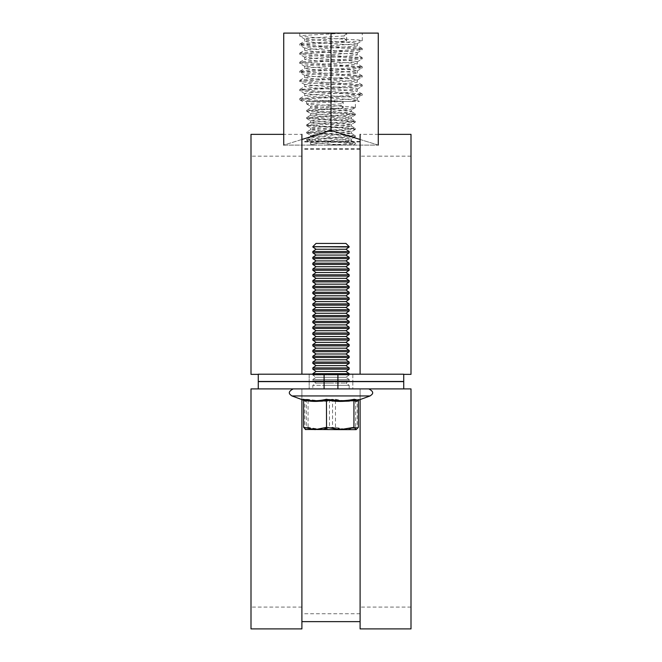 <?xml version="1.0" encoding="UTF-8"?>
<svg xmlns="http://www.w3.org/2000/svg" width="662" height="662" viewBox="0 0 662 662"><rect width="100%" height="100%" fill="white"/><g stroke="black" fill="none" stroke-linecap="round" stroke-linejoin="round"><path stroke-width="0.5" stroke-dasharray="3.31 2.48" d="M352.821 374.204L352.821 381.478L309.179 381.478L352.821 381.478L309.179 381.478L352.821 381.478L352.821 374.204L309.179 374.204L309.179 381.478L309.179 374.204L352.821 374.204M324.09 374.204L403.729 374.204L258.271 374.204L324.09 374.204L324.09 381.478L258.271 381.478L258.271 374.353L301.905 374.353L258.271 374.353L258.271 381.478L403.729 381.478L403.729 374.353L403.729 381.478L258.271 381.478L258.271 374.204L301.905 374.204L301.905 134.353L283.725 134.353M337.91 374.204L337.91 381.478L403.729 381.478L403.729 374.204L301.905 374.204M360.095 374.353L403.729 374.353L360.095 374.353L360.095 148.743L360.095 374.353L360.095 156.158L360.095 374.353L403.729 374.353L360.095 374.353M258.271 374.353L301.905 374.353L301.905 148.743L301.905 374.353L301.905 156.158L301.905 374.353L250.997 374.353L250.997 134.353M360.095 374.204L360.095 134.353L378.275 134.353M337.91 381.478L324.09 381.478M403.729 374.353L411.003 374.353L411.003 134.353M250.997 374.353L250.997 156.158L250.997 374.353M352.821 381.626L352.821 388.9L309.179 388.9L352.821 388.9L309.179 388.9L352.821 388.9L352.821 381.626L309.179 381.626L309.179 388.9L309.179 381.626L352.821 381.626M411.003 628.9L411.003 388.9L403.729 388.9L403.729 381.626L258.271 381.626L258.271 388.9L258.271 381.626L258.271 388.9L403.729 388.9L258.271 388.9L403.729 388.9L403.729 381.626L403.729 388.9L360.095 388.9L360.095 613.732L360.095 388.9L301.905 388.9L301.905 613.732L301.905 388.9L301.905 607.087L301.905 388.9L250.997 388.9L250.997 607.087L250.997 388.9L301.905 388.9L258.271 388.9M324.09 381.626L403.729 381.626L258.271 381.626L324.09 381.626L324.09 388.9M403.729 388.9L301.905 388.9L301.905 621.635L301.905 388.9L250.997 388.9L250.997 628.9M360.095 628.9L360.095 388.9L411.003 388.9L411.003 607.087L411.003 388.9L360.095 388.9L360.095 621.635L360.095 388.9L301.905 388.9L301.905 399.583M337.91 381.626L337.91 388.9M301.905 628.9L301.905 388.9L360.095 388.9L360.095 399.583M301.905 374.063L301.905 141.949L301.905 374.063L301.905 149.231L301.905 374.063L360.095 374.063L301.905 374.063L360.095 374.063L360.095 149.231L360.095 374.063L301.905 374.063M360.095 374.063L360.095 141.949L360.095 374.063M346.64 41.052L344.174 38.214L344.174 35.938L346.64 33.1L362.271 33.1L299.729 33.1L346.64 33.1L346.64 41.052L303.916 43.328L299.729 44.089L315.36 45.604L358.084 47.871L362.271 48.632L346.64 50.147L303.916 52.422L299.729 53.183L362.172 57.602L346.64 59.241L303.916 61.508L299.729 62.269L362.172 66.697L346.64 68.327L303.916 70.602L299.729 71.364L362.172 75.791L346.64 77.421L303.916 79.697L299.729 80.458L362.172 84.877L346.64 86.515L299.828 89.428L315.36 91.058L362.172 93.971L346.64 95.601L299.828 98.514L315.36 100.152L342.899 101.468L312.514 101.468L359.416 101.468L357.232 100.202L349.784 101.468L342.899 101.468M346.64 33.1L303.916 35.376L299.729 36.137L315.36 37.643L358.084 39.919L362.271 40.68L346.64 42.194L303.916 44.462L299.729 45.223L315.36 46.737L358.084 49.013L362.271 49.774L346.64 51.28L303.916 53.556L299.729 54.317L315.36 55.831L358.084 58.099L362.271 58.86L346.64 60.374L303.916 62.65L299.729 63.411L315.36 64.917L358.084 67.193L362.271 67.954L346.64 69.469L303.916 71.736L299.729 72.497L315.36 74.012L358.084 76.287L362.271 77.049L346.64 78.555L303.916 80.83L299.729 81.591L315.36 83.106L358.084 85.373L362.271 86.134L346.64 87.649L303.916 89.924L299.729 90.686L315.36 92.192L358.084 94.467L362.271 95.229L346.64 96.743L303.916 99.01L299.729 99.772L300.788 100.152L318.877 101.468M343.181 107.832L341.211 105.556L341.211 103.744L343.181 101.468L355.362 101.468L306.638 101.468L343.181 101.468L343.181 107.832L306.638 110.256L355.362 113.897L306.721 117.431L355.362 121.171L309.899 124.191L306.721 124.704L307.466 125.101L355.362 128.445L306.638 132.077L355.362 135.718L306.638 139.351L355.279 142.884L343.181 144.2L324.694 145.102L343.181 145.102L355.279 143.993L353.359 145.102M343.181 101.468L309.899 103.289L306.721 103.992L352.101 106.921L355.362 107.534L354.534 107.832L309.899 110.562L306.721 111.266L352.101 114.195L355.279 114.898L306.638 118.44L352.101 121.469L355.279 122.172L306.638 125.714L352.101 128.742L355.279 129.446L306.638 132.988L352.101 136.016L355.279 136.72L306.638 140.261L352.101 143.29L355.279 143.993M299.828 99.888L302.542 101.468L312.514 101.468L344.174 99.581L356.454 98.448L362.172 95.345M360.095 139.475L378.275 145.102L378.275 33.1L283.725 33.1L283.725 145.102L301.905 139.475M378.275 145.102L331 130.472L283.725 145.102L378.275 145.102L283.725 145.102M331 33.1L331 130.472M341.211 103.744L310.569 106.168L351.431 109.801L310.569 113.442L351.431 117.075L310.569 120.716L351.431 124.348L310.569 127.989L351.431 131.622L310.569 135.263L351.431 138.896L310.569 142.537L343.437 145.102L324.694 145.102M309.171 145.102L314.789 145.102L310.677 144.233L309.171 145.102M344.174 35.938L308.178 38.214L304.768 39.116L353.822 42.757L357.356 43.518L356.454 43.899L308.178 47.308L304.644 48.069L317.826 49.576L353.822 51.851L357.232 52.753L308.178 56.394L304.644 57.155L317.826 58.67L353.822 60.945L357.232 61.839L308.178 65.488L304.644 66.25L317.826 67.764L353.822 70.031L357.232 70.933L308.178 74.583L304.644 75.344L317.826 76.85L353.822 79.126L357.356 79.887L344.174 81.401L308.178 83.669L304.644 84.43L317.826 85.944L353.822 88.22L357.356 88.981L344.174 90.487L308.178 92.763L304.644 93.524L317.826 95.038L353.822 97.306L357.232 98.208M344.174 38.214L308.178 40.49L304.644 41.251L317.826 42.757L353.822 45.033L357.232 45.653L356.454 46.166L308.178 49.576L304.644 50.337L317.826 51.851L353.822 54.127L357.356 54.888L344.174 56.394L308.178 58.67L304.644 59.431L317.826 60.945L353.822 63.213L357.356 63.974L344.174 65.488L308.178 67.764L304.644 68.525L317.826 70.031L353.822 72.307L357.356 73.068L344.174 74.583L308.178 76.85L304.644 77.611L317.826 79.126L353.822 81.401L357.356 82.162L344.174 83.669L308.178 85.944L304.644 86.705L317.826 88.22L353.822 90.487L357.356 91.248L344.174 92.763L308.178 95.038L304.644 95.8L357.232 100.202M341.211 105.556L310.569 107.989L348.692 111.009L351.323 111.506L350.736 111.919L310.569 115.262L351.431 118.895L310.569 122.528L351.431 126.169L310.569 129.802L351.431 133.443L310.569 137.075L351.431 140.716L310.677 144.233M349.18 246.678L345.945 243.434L316.055 243.434L345.945 243.434L316.055 243.434L312.82 246.678L349.18 246.678L312.82 246.678L349.18 246.678L312.82 246.992L349.18 246.992L312.82 246.992L316.055 249.26L345.945 249.26L316.055 249.26L345.945 249.26L349.18 246.992M333.764 251.519L312.82 251.519L333.764 251.519M312.82 252.81L349.18 252.81L312.82 252.81L349.18 252.81L349.18 251.519L312.82 251.519L312.82 252.81L316.055 255.077L345.945 255.077L316.055 255.077L345.945 255.077L349.18 252.81M333.764 257.344L312.82 257.344L333.764 257.344M312.82 258.627L349.18 258.627L312.82 258.627L349.18 258.627L349.18 257.344L312.82 257.344L312.82 258.627L316.055 260.894L345.945 260.894L316.055 260.894L345.945 260.894L349.18 258.627M333.764 263.162L312.82 263.162L333.764 263.162M312.82 264.444L349.18 264.444L312.82 264.444L349.18 264.444L349.18 263.162L312.82 263.162L312.82 264.444L316.055 266.712L345.945 266.712L316.055 266.712L345.945 266.712L349.18 264.444M333.764 268.979L312.82 268.979L333.764 268.979M312.82 270.262L349.18 270.262L312.82 270.262L349.18 270.262L349.18 268.979L312.82 268.979L312.82 270.262L316.055 272.529L345.945 272.529L316.055 272.529L345.945 272.529L349.18 270.262M333.764 274.796L312.82 274.796L333.764 274.796M312.82 276.079L349.18 276.079L312.82 276.079L349.18 276.079L349.18 274.796L312.82 274.796L312.82 276.079L316.055 278.346L345.945 278.346L316.055 278.346L345.945 278.346L349.18 276.079M333.764 280.614L312.82 280.614L333.764 280.614M312.82 281.904L349.18 281.904L312.82 281.904L349.18 281.904L349.18 280.614L312.82 280.614L312.82 281.904L316.055 284.163L345.945 284.163L316.055 284.163L345.945 284.163L349.18 281.904M333.764 286.431L312.82 286.431L333.764 286.431M312.82 287.722L349.18 287.722L312.82 287.722L349.18 287.722L349.18 286.431L312.82 286.431L312.82 287.722L316.055 289.989L345.945 289.989L316.055 289.989L345.945 289.989L349.18 287.722M333.764 292.248L312.82 292.248L333.764 292.248M312.82 293.539L349.18 293.539L312.82 293.539L349.18 293.539L349.18 292.248L312.82 292.248L312.82 293.539L316.055 295.806L345.945 295.806L316.055 295.806L345.945 295.806L349.18 293.539M333.764 298.074L312.82 298.074L333.764 298.074M312.82 299.356L349.18 299.356L312.82 299.356L349.18 299.356L349.18 298.074L312.82 298.074L312.82 299.356L316.055 301.624L345.945 301.624L316.055 301.624L345.945 301.624L349.18 299.356M333.764 303.891L312.82 303.891L333.764 303.891M312.82 305.174L349.18 305.174L312.82 305.174L349.18 305.174L349.18 303.891L312.82 303.891L312.82 305.174L316.055 307.441L345.945 307.441L316.055 307.441L345.945 307.441L349.18 305.174M333.764 309.708L312.82 309.708L333.764 309.708M312.82 310.991L349.18 310.991L312.82 310.991L349.18 310.991L349.18 309.708L312.82 309.708L312.82 310.991L316.055 313.258L345.945 313.258L316.055 313.258L345.945 313.258L349.18 310.991M333.764 315.526L312.82 315.526L333.764 315.526M312.82 316.808L349.18 316.808L312.82 316.808L349.18 316.808L349.18 315.526L312.82 315.526L312.82 316.808L316.055 319.076L345.945 319.076L316.055 319.076L345.945 319.076L349.18 316.808M333.764 321.343L312.82 321.343L333.764 321.343M312.82 322.626L349.18 322.626L312.82 322.626L349.18 322.626L349.18 321.343L312.82 321.343L312.82 322.626L316.055 324.893L345.945 324.893L316.055 324.893L345.945 324.893L349.18 322.626M333.764 327.16L312.82 327.16L333.764 327.16M312.82 328.451L349.18 328.451L312.82 328.451L349.18 328.451L349.18 327.16L312.82 327.16L312.82 328.451L316.055 330.71L345.945 330.71L316.055 330.71L345.945 330.71L349.18 328.451M333.764 332.978L312.82 332.978L333.764 332.978M312.82 334.269L349.18 334.269L312.82 334.269L349.18 334.269L349.18 332.978L312.82 332.978L312.82 334.269L316.055 336.536L345.945 336.536L316.055 336.536L345.945 336.536L349.18 334.269M333.764 338.795L312.82 338.795L333.764 338.795M312.82 340.086L349.18 340.086L312.82 340.086L349.18 340.086L349.18 338.795L312.82 338.795L312.82 340.086L316.055 342.353L345.945 342.353L316.055 342.353L345.945 342.353L349.18 340.086M333.764 344.621L312.82 344.621L333.764 344.621M312.82 345.903L349.18 345.903L312.82 345.903L349.18 345.903L349.18 344.621L312.82 344.621L312.82 345.903L316.055 348.171L345.945 348.171L316.055 348.171L345.945 348.171L349.18 345.903M333.764 350.438L312.82 350.438L333.764 350.438M312.82 351.721L349.18 351.721L312.82 351.721L349.18 351.721L349.18 350.438L312.82 350.438L312.82 351.721L316.055 353.988L345.945 353.988L316.055 353.988L345.945 353.988L349.18 351.721M333.764 356.255L312.82 356.255L333.764 356.255M312.82 357.538L349.18 357.538L312.82 357.538L349.18 357.538L349.18 356.255L312.82 356.255L312.82 357.538L316.055 359.805L345.945 359.805L316.055 359.805L345.945 359.805L349.18 357.538M333.764 362.073L312.82 362.073L333.764 362.073M312.82 363.355L349.18 363.355L312.82 363.355L349.18 363.355L349.18 362.073L312.82 362.073L312.82 363.355L316.055 365.623L345.945 365.623L316.055 365.623L345.945 365.623L349.18 363.355M333.764 367.89L312.82 367.89L333.764 367.89M312.82 369.181L349.18 369.181L312.82 369.181L349.18 369.181L349.18 367.89L312.82 367.89L312.82 369.181L316.055 371.44L345.945 371.44L316.055 371.44L345.945 371.44L349.18 369.181M333.764 373.707L312.82 373.707L333.764 373.707M328.236 374.998L349.18 374.998L328.236 374.998M333.267 377.266L316.055 377.266L333.267 377.266M348.973 379.525L312.82 379.525L348.973 379.525M328.236 380.815L349.18 380.815L328.236 380.815M333.267 383.083L316.055 383.083L333.267 383.083M348.973 385.35L312.82 385.35L348.973 385.35M368.378 388.9L293.183 388.9L368.378 388.9M356.636 400.733L358.945 399.26C351.083 401.197 343.288 401.197 335.551 399.26C326.209 401.197 316.891 401.197 307.607 399.26L305.364 400.733L303.61 400.204M305.364 400.733L303.055 399.26M348.973 388.9L312.82 388.9L348.973 388.9M305.248 429.456L356.454 429.63L305.836 429.63L308.07 427.354L321.765 429.63L335.46 427.354L346.929 429.63L358.39 427.354M303.61 400.013C305.099 401.859 306.58 401.859 308.07 400.013L308.07 427.354M307.607 399.26L308.07 400.013C317.197 401.859 326.333 401.859 335.46 400.013L335.46 427.354M335.551 399.26L335.46 400.013C343.106 401.859 350.744 401.859 358.39 400.013L358.39 400.204M316.055 371.44L312.82 373.707L349.18 373.707L349.18 374.998L312.82 374.998L349.18 374.998L345.945 377.266L316.055 377.266L345.945 377.266L349.18 379.525L312.82 379.525L349.18 379.525L349.18 380.815L312.82 380.815L349.18 380.815L348.229 381.478M317.686 383.083L345.945 383.083L317.686 383.083M322.742 385.35L349.18 385.35L322.742 385.35M313.813 388.9L368.817 388.9L313.813 388.9M332.556 399.26L319.216 400.733L305.844 399.26L305.033 400.717L304.288 399.26C312.737 401.197 321.12 401.197 329.444 399.26L342.784 400.733L356.156 399.26L356.967 400.717L357.712 399.26C349.263 401.197 340.88 401.197 332.556 399.26L332.523 427.354L344.852 429.63L357.182 427.354L356.421 429.63L355.66 427.354L342.568 429.63L329.477 427.354L317.148 429.63L304.818 427.354L305.546 429.63L306.341 427.354L319.432 429.63L305.579 429.63M322.742 388.9L349.18 388.9L322.742 388.9M332.523 427.354L319.432 429.63L356.421 429.63M356.156 399.26L355.66 400.013C346.929 401.859 338.199 401.859 329.477 400.013C321.252 401.859 313.035 401.859 304.818 400.013C305.323 401.859 305.836 401.859 306.341 400.013C315.071 401.859 323.801 401.859 332.523 400.013C340.748 401.859 348.965 401.859 357.182 400.013C356.677 401.859 356.164 401.859 355.66 400.013L355.66 427.354M329.444 399.26L329.477 427.354M304.818 400.013L304.288 399.26L304.818 400.013L304.818 427.354M305.844 399.26L306.341 400.013L306.341 427.354M357.182 400.013L357.712 399.26L357.182 400.013L357.182 427.354M304.785 399.807L305.174 400.808L291.934 395.95L370.066 395.95C371.175 394.991 376.057 392.698 368.817 388.9M360.095 148.743L301.905 148.743M360.095 141.469L301.905 141.469M411.003 156.158L360.095 156.158M301.905 156.158L250.997 156.158M411.003 607.087L360.095 607.087M301.905 607.087L250.997 607.087M360.095 613.732L301.905 613.732M360.095 149.231L301.905 149.231M360.095 141.949L301.905 141.949M362.271 95.229L362.271 94.095M362.271 86.134L362.271 85.001M362.271 77.049L362.271 75.907M362.271 67.954L362.271 66.821M362.271 58.86L362.271 57.726M362.271 49.774L362.271 48.632M362.271 40.68L362.271 33.1M299.729 90.686L299.729 89.544M299.729 81.591L299.729 80.458M299.729 72.497L299.729 71.364M299.729 63.411L299.729 62.269M299.729 54.317L299.729 53.183M299.729 45.223L299.729 44.089M299.729 36.137L299.729 33.1M355.362 136.62L355.362 135.718M355.362 129.347L355.362 128.445M355.362 122.081L355.362 121.171M355.362 114.807L355.362 113.897M355.362 107.534L355.362 101.468M306.638 140.261L306.638 139.351M306.638 132.988L306.638 132.077M306.638 125.714L306.638 124.804M306.638 118.44L306.638 117.53M306.638 111.166L306.638 110.256M306.638 103.893L306.638 101.468M355.362 143.894L355.362 142.984M299.729 99.772L299.729 98.638M304.768 39.116L299.828 36.253M357.232 43.659L362.172 40.796M304.768 48.202L299.828 45.347M357.232 52.753L362.172 49.89M304.768 57.296L299.828 54.433M357.232 61.839L362.172 58.984M304.768 66.39L299.828 63.527M357.232 70.933L362.172 68.07M304.768 75.476L299.828 72.621M357.232 80.028L362.172 77.164M304.768 84.571L299.828 81.707M357.232 89.113L362.172 86.259M304.768 93.665L299.828 90.802M304.644 41.251L304.644 38.975M357.356 45.794L357.356 43.518M304.644 50.337L304.644 48.069M357.356 54.888L357.356 52.612M304.644 59.431L304.644 57.155M357.356 63.974L357.356 61.707M304.644 68.525L304.644 66.25M357.356 73.068L357.356 70.793M304.644 77.611L304.644 75.344M357.356 82.162L357.356 79.887M304.644 86.705L304.644 84.43M357.356 91.248L357.356 88.981M304.644 95.8L304.644 93.524M357.356 100.343L357.356 98.067M299.828 98.514L304.768 95.651M362.172 93.971L357.232 91.108M299.828 89.428L304.768 86.565M362.172 84.877L357.232 82.014M299.828 80.334L304.768 77.471M362.172 75.791L357.232 72.928M299.828 71.239L304.768 68.376M362.172 66.697L357.232 63.833M299.828 62.154L304.768 59.29M362.172 57.602L357.232 54.739M299.828 53.059L304.768 50.196M362.172 48.516L357.232 45.653M299.828 43.965L304.768 41.102M306.721 103.992L310.668 106.284M355.279 107.625L351.332 109.917M306.721 111.266L310.668 113.558M355.279 114.898L351.332 117.191M306.721 118.539L310.668 120.832M355.279 122.172L351.332 124.464M306.721 125.813L310.668 128.097M355.279 129.446L351.332 131.738M306.721 133.087L310.668 135.371M355.279 136.72L351.332 139.012M306.721 140.361L310.668 142.644M310.569 106.168L310.569 107.989M351.431 109.801L351.431 111.621M310.569 113.442L310.569 115.262M351.431 117.075L351.431 118.895M310.569 120.716L310.569 122.528M351.431 124.348L351.431 126.169M310.569 127.989L310.569 129.802M351.431 131.622L351.431 133.443M310.569 135.263L310.569 137.075M351.431 138.896L351.431 140.716M310.569 142.537L310.569 144.349M310.677 107.865L306.721 110.157M351.323 111.506L355.279 113.798M310.677 115.138L306.721 117.431M351.323 118.779L355.279 121.072M310.677 122.412L306.721 124.704M351.323 126.053L355.279 128.345M310.677 129.686L306.721 131.978M351.323 133.327L355.279 135.619M310.677 136.96L306.721 139.252M351.323 140.592L355.279 142.884M312.82 374.204L312.82 374.998L316.055 377.266L312.82 379.525L312.82 380.815L313.771 381.478M349.18 374.204L349.18 374.998L345.945 377.266L349.18 379.525L349.18 380.815L345.945 383.083L349.18 385.35L349.18 388.9L349.18 385.35L345.945 383.083L348.022 381.626M312.82 373.707L312.82 374.998L316.055 377.266L312.82 379.525L312.82 380.815L316.055 383.083L312.82 385.35L312.82 388.9L312.82 385.35L316.055 383.083L313.978 381.626M357.232 400.618L358.581 399.517M304.768 400.618L303.419 399.517M316.055 249.26L312.82 251.519M316.055 255.077L312.82 257.344M316.055 260.894L312.82 263.162M316.055 266.712L312.82 268.979M316.055 272.529L312.82 274.796M316.055 278.346L312.82 280.614M316.055 284.163L312.82 286.431M316.055 289.989L312.82 292.248M316.055 295.806L312.82 298.074M316.055 301.624L312.82 303.891M316.055 307.441L312.82 309.708M316.055 313.258L312.82 315.526M316.055 319.076L312.82 321.343M316.055 324.893L312.82 327.16M316.055 330.71L312.82 332.978M316.055 336.536L312.82 338.795M316.055 342.353L312.82 344.621M316.055 348.171L312.82 350.438M316.055 353.988L312.82 356.255M316.055 359.805L312.82 362.073M316.055 365.623L312.82 367.89M357.215 399.807L356.826 400.808L370.066 395.95M291.934 395.95C290.825 394.991 285.943 392.698 293.183 388.9M345.945 371.44L349.18 373.707M345.945 365.623L349.18 367.89M345.945 359.805L349.18 362.073M345.945 353.988L349.18 356.255M345.945 348.171L349.18 350.438M345.945 342.353L349.18 344.621M345.945 336.536L349.18 338.795M345.945 330.71L349.18 332.978M345.945 324.893L349.18 327.16M345.945 319.076L349.18 321.343M345.945 313.258L349.18 315.526M345.945 307.441L349.18 309.708M345.945 301.624L349.18 303.891M345.945 295.806L349.18 298.074M345.945 289.989L349.18 292.248M345.945 284.163L349.18 286.431M345.945 278.346L349.18 280.614M345.945 272.529L349.18 274.796M345.945 266.712L349.18 268.979M345.945 260.894L349.18 263.162M345.945 255.077L349.18 257.344M345.945 249.26L349.18 251.519"/><path stroke-width="0.99" d="M324.09 374.204L258.271 374.204L258.271 381.478L403.729 381.478L403.729 374.204L324.09 374.204L324.09 381.478M337.91 374.204L337.91 381.478M378.275 134.353L411.003 134.353L411.003 374.353L403.729 374.353M360.095 134.353L360.095 374.204M301.905 134.353L301.905 374.204M283.725 134.353L250.997 134.353L250.997 374.353L258.271 374.353M337.91 388.9L403.729 388.9L403.729 381.626L258.271 381.626L258.271 388.9L337.91 388.9L337.91 381.626M324.09 381.626L324.09 388.9M360.095 399.583L360.095 628.9L411.003 628.9L411.003 388.9L403.729 388.9M258.271 388.9L250.997 388.9L250.997 628.9L301.905 628.9L301.905 399.583M301.905 139.475L331 130.472L331 33.1L283.725 33.1L283.725 145.102M331 130.472L360.095 139.475M331 33.1L378.275 33.1L378.275 145.102M312.82 246.678L316.055 243.434L345.945 243.434L349.18 246.678L312.82 246.678L349.18 246.992L345.945 249.26L316.055 249.26L312.82 246.992M345.945 249.26L349.18 251.519L312.82 251.519L312.82 252.81L349.18 252.81L345.945 255.077L316.055 255.077L312.82 252.81M345.945 255.077L349.18 257.344L312.82 257.344L312.82 258.627L349.18 258.627L345.945 260.894L316.055 260.894L312.82 258.627M345.945 260.894L349.18 263.162L312.82 263.162L312.82 264.444L349.18 264.444L345.945 266.712L316.055 266.712L312.82 264.444M345.945 266.712L349.18 268.979L312.82 268.979L312.82 270.262L349.18 270.262L345.945 272.529L316.055 272.529L312.82 270.262M345.945 272.529L349.18 274.796L312.82 274.796L312.82 276.079L349.18 276.079L345.945 278.346L316.055 278.346L312.82 276.079M345.945 278.346L349.18 280.614L312.82 280.614L312.82 281.904L349.18 281.904L345.945 284.163L316.055 284.163L312.82 281.904M345.945 284.163L349.18 286.431L312.82 286.431L312.82 287.722L349.18 287.722L345.945 289.989L316.055 289.989L312.82 287.722M345.945 289.989L349.18 292.248L312.82 292.248L312.82 293.539L349.18 293.539L345.945 295.806L316.055 295.806L312.82 293.539M345.945 295.806L349.18 298.074L312.82 298.074L312.82 299.356L349.18 299.356L345.945 301.624L316.055 301.624L312.82 299.356M345.945 301.624L349.18 303.891L312.82 303.891L312.82 305.174L349.18 305.174L345.945 307.441L316.055 307.441L312.82 305.174M345.945 307.441L349.18 309.708L312.82 309.708L312.82 310.991L349.18 310.991L345.945 313.258L316.055 313.258L312.82 310.991M345.945 313.258L349.18 315.526L312.82 315.526L312.82 316.808L349.18 316.808L345.945 319.076L316.055 319.076L312.82 316.808M345.945 319.076L349.18 321.343L312.82 321.343L312.82 322.626L349.18 322.626L345.945 324.893L316.055 324.893L312.82 322.626M345.945 324.893L349.18 327.16L312.82 327.16L312.82 328.451L349.18 328.451L345.945 330.71L316.055 330.71L312.82 328.451M345.945 330.71L349.18 332.978L312.82 332.978L312.82 334.269L349.18 334.269L345.945 336.536L316.055 336.536L312.82 334.269M345.945 336.536L349.18 338.795L312.82 338.795L312.82 340.086L349.18 340.086L345.945 342.353L316.055 342.353L312.82 340.086M345.945 342.353L349.18 344.621L312.82 344.621L312.82 345.903L349.18 345.903L345.945 348.171L316.055 348.171L312.82 345.903M345.945 348.171L349.18 350.438L312.82 350.438L312.82 351.721L349.18 351.721L345.945 353.988L316.055 353.988L312.82 351.721M345.945 353.988L349.18 356.255L312.82 356.255L312.82 357.538L349.18 357.538L345.945 359.805L316.055 359.805L312.82 357.538M345.945 359.805L349.18 362.073L312.82 362.073L312.82 363.355L349.18 363.355L345.945 365.623L316.055 365.623L312.82 363.355M345.945 365.623L349.18 367.89L312.82 367.89L312.82 369.181L349.18 369.181L345.945 371.44L316.055 371.44L312.82 369.181M345.945 371.44L349.18 373.707L312.82 373.707L312.82 374.204M358.39 400.013C356.901 401.859 355.42 401.859 353.93 400.013C344.803 401.859 335.667 401.859 326.54 400.013C318.894 401.859 311.256 401.859 303.61 400.013L303.055 399.26C310.917 401.197 318.712 401.197 326.449 399.26C335.791 401.197 345.109 401.197 354.393 399.26L357.24 400.618L370.066 395.95L291.934 395.95C290.825 394.991 285.943 392.698 293.183 388.9M305.248 429.456L340.235 429.63L326.54 427.354L315.071 429.63L303.61 427.354L305.836 429.63M356.164 429.63L340.235 429.63L353.93 427.354L356.164 429.63L358.39 427.354L358.39 400.204M303.055 399.26L303.61 400.013L303.61 427.354M354.393 399.26L353.93 400.013L353.93 427.354M326.449 399.26L326.54 427.354M360.095 621.635L301.905 621.635M303.61 400.204L291.934 395.95M370.066 395.95C371.175 394.991 376.057 392.698 368.817 388.9M349.18 373.707L349.18 374.204M316.055 371.44L312.82 373.707M349.18 367.89L349.18 369.181M316.055 365.623L312.82 367.89M349.18 362.073L349.18 363.355M316.055 359.805L312.82 362.073M349.18 356.255L349.18 357.538M316.055 353.988L312.82 356.255M349.18 350.438L349.18 351.721M316.055 348.171L312.82 350.438M349.18 344.621L349.18 345.903M316.055 342.353L312.82 344.621M349.18 338.795L349.18 340.086M316.055 336.536L312.82 338.795M349.18 332.978L349.18 334.269M316.055 330.71L312.82 332.978M349.18 327.16L349.18 328.451M316.055 324.893L312.82 327.16M349.18 321.343L349.18 322.626M316.055 319.076L312.82 321.343M349.18 315.526L349.18 316.808M316.055 313.258L312.82 315.526M349.18 309.708L349.18 310.991M316.055 307.441L312.82 309.708M349.18 303.891L349.18 305.174M316.055 301.624L312.82 303.891M349.18 298.074L349.18 299.356M316.055 295.806L312.82 298.074M349.18 292.248L349.18 293.539M316.055 289.989L312.82 292.248M349.18 286.431L349.18 287.722M316.055 284.163L312.82 286.431M349.18 280.614L349.18 281.904M316.055 278.346L312.82 280.614M349.18 274.796L349.18 276.079M316.055 272.529L312.82 274.796M349.18 268.979L349.18 270.262M316.055 266.712L312.82 268.979M349.18 263.162L349.18 264.444M316.055 260.894L312.82 263.162M349.18 257.344L349.18 258.627M316.055 255.077L312.82 257.344M349.18 251.519L349.18 252.81M316.055 249.26L312.82 251.519"/></g></svg>

